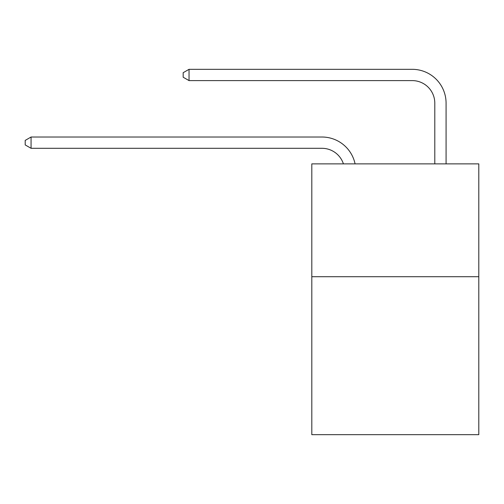 <?xml version="1.0" encoding="UTF-8"?>
<svg xmlns="http://www.w3.org/2000/svg" width="504" height="504" viewBox="0 0 504 504"><rect width="100%" height="100%" fill="white"/><g stroke="black" fill="none" stroke-linecap="round" stroke-linejoin="round"><path stroke-width="0.76" d="M478.8 276.709L478.8 434.681L311.806 434.681L311.806 163.876L478.8 163.876L478.8 276.709L311.806 276.709M321.955 137.019L31.065 137.019L321.955 137.019A33.85 33.85 139.5 0 1 355.081 163.876M434.794 163.876L434.794 103.169A22.567 22.567 18.8 0 0 412.228 80.602L189.038 80.602L183.173 77.219L183.173 72.702L189.038 69.319L412.228 69.319A33.85 33.85 -161.2 0 1 446.078 103.169L446.078 163.876M434.794 103.169A22.567 22.567 18.8 0 0 412.228 80.602A22.567 22.567 18.8 0 1 434.794 103.169A22.567 22.567 18.8 0 0 412.228 80.602A22.567 22.567 18.8 0 1 434.794 103.169A22.567 22.567 18.8 0 0 412.228 80.602A22.567 22.567 18.8 0 1 434.794 103.169A22.567 22.567 18.8 0 0 412.228 80.602A22.567 22.567 18.8 0 1 434.794 103.169A22.567 22.567 18.8 0 0 412.228 80.602A22.567 22.567 18.8 0 1 434.794 103.169A22.567 22.567 18.8 0 0 412.228 80.602A22.567 22.567 18.8 0 1 434.794 103.169A22.567 22.567 18.8 0 0 412.228 80.602A22.567 22.567 18.8 0 1 434.794 103.169A22.567 22.567 18.8 0 0 412.228 80.602A22.567 22.567 18.8 0 1 434.794 103.169A22.567 22.567 18.8 0 0 412.228 80.602A22.567 22.567 18.8 0 1 434.794 103.169A22.567 22.567 18.8 0 0 412.228 80.602A22.567 22.567 18.8 0 1 434.794 103.169A22.567 22.567 18.8 0 0 412.228 80.602A22.567 22.567 18.8 0 1 434.794 103.169A22.567 22.567 18.8 0 0 412.228 80.602A22.567 22.567 18.8 0 1 434.794 103.169A22.567 22.567 18.8 0 0 412.228 80.602A22.567 22.567 18.8 0 1 434.794 103.169A22.567 22.567 18.8 0 0 412.228 80.602A22.567 22.567 18.8 0 1 434.794 103.169A22.567 22.567 18.8 0 0 412.228 80.602A22.567 22.567 18.8 0 1 434.794 103.169A22.567 22.567 18.8 0 0 412.228 80.602A22.567 22.567 18.8 0 1 434.794 103.169A22.567 22.567 18.8 0 0 412.228 80.602A22.567 22.567 18.8 0 1 434.794 103.169A22.567 22.567 18.8 0 0 412.228 80.602M343.413 163.876A22.567 22.567 -40.5 0 0 321.955 148.302L31.065 148.302L25.2 144.919L25.2 140.408L31.065 137.019L31.065 148.302M189.038 69.319L189.038 80.602"/></g></svg>
